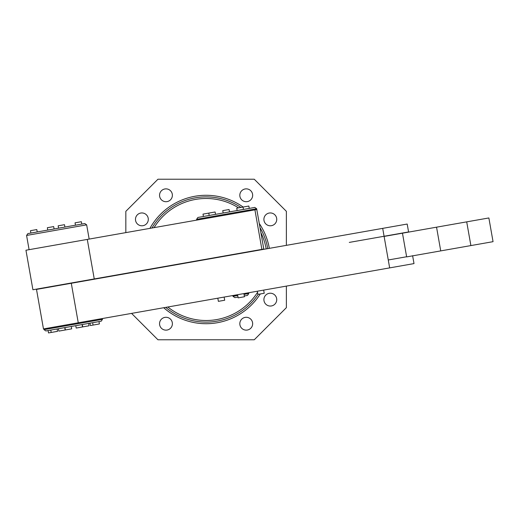 <?xml version="1.0" encoding="UTF-8"?>
<svg xmlns="http://www.w3.org/2000/svg" width="519" height="519" viewBox="0 0 519 519"><rect width="100%" height="100%" fill="white"/><g stroke="black" fill="none" stroke-linecap="round" stroke-linejoin="round"><path stroke-width="0.78" d="M286.378 286.099L286.378 307.663L254.265 339.77L157.945 339.77L131.573 313.398M125.838 232.616L125.838 211.337L157.945 179.23L254.265 179.23L286.378 211.337L286.378 245.344M246.24 317.297A6.423 6.423 0 0 0 240.68 326.925A6.423 6.423 0 0 0 251.799 326.925A6.423 6.423 0 0 0 246.24 317.297M263.899 219.362A6.423 6.423 0 0 0 273.532 224.928A6.423 6.423 0 0 0 273.532 213.802A6.423 6.423 0 0 0 263.899 219.362M165.97 201.703A6.423 6.423 0 0 0 171.529 192.075A6.423 6.423 0 0 0 160.41 192.075A6.423 6.423 0 0 0 165.97 201.703M172.392 323.713A6.423 6.423 0 0 0 162.758 318.153A6.423 6.423 0 0 0 162.758 329.28A6.423 6.423 0 0 0 172.392 323.713M270.321 293.216A6.423 6.423 0 0 0 264.761 302.843A6.423 6.423 0 0 0 275.881 302.843A6.423 6.423 0 0 0 270.321 293.216M239.817 195.287A6.423 6.423 0 0 0 249.451 200.847A6.423 6.423 0 0 0 249.451 189.72A6.423 6.423 0 0 0 239.817 195.287M141.888 225.784A6.423 6.423 0 0 0 147.448 216.157A6.423 6.423 0 0 0 136.328 216.157A6.423 6.423 0 0 0 141.888 225.784M269.348 248.348A64.213 64.213 0 0 0 259.286 223.501A64.213 64.213 0 0 1 269.348 248.348M243.145 207.042A64.213 64.213 0 0 0 149.939 228.366A64.213 64.213 0 0 1 243.145 207.042M163.706 307.728A64.213 64.213 0 0 0 260.291 293.962A64.213 64.213 0 0 1 163.706 307.728M267.765 248.627A62.611 62.611 0 0 0 260.019 227.666A62.611 62.611 0 0 1 267.765 248.627A62.611 62.611 0 0 0 260.019 227.666M240.887 207.438A62.611 62.611 0 0 0 151.996 228.003A62.611 62.611 0 0 1 240.887 207.438A62.611 62.611 0 0 0 151.996 228.003M165.749 307.371A62.611 62.611 0 0 0 258.125 294.344A62.611 62.611 0 0 1 165.749 307.371A62.611 62.611 0 0 0 258.125 294.344M263.665 290.102L264.223 293.267L261.063 293.825L257.904 294.383L257.346 291.217M237.579 294.701L238.137 297.867L244.462 296.751L243.904 293.592M224.143 297.076L224.701 300.235L218.376 301.351L217.818 298.191M248.646 292.755L248.789 293.546L247.485 295.402L244.326 295.96L247.485 295.402M238 297.076L234.835 297.634L238 297.076M256.821 209.52L25.95 250.229L32.918 289.751L263.788 249.049L256.658 208.735L254.797 207.431L197.882 217.467L196.578 219.329L256.658 208.735M196.714 220.121L196.578 219.329M203.416 216.494L202.994 214.12L208.781 213.101L209.202 215.469L214.6 214.522M29.09 249.678L26.579 235.444L27.883 233.589L84.798 223.553L86.66 224.85L26.579 235.444M37.219 231.941L36.797 229.567L30.472 230.683L30.893 233.057L34.053 232.499M208.781 213.101L215.106 211.986L215.528 214.353M229.502 211.895L229.08 209.52L222.755 210.636L223.176 213.011M237.151 210.545L236.729 208.171L243.054 207.055L248.841 206.037L249.263 208.411M58.582 228.172L58.167 225.804L64.492 224.688L64.907 227.056M54.093 228.963L53.678 226.595L47.352 227.711L47.767 230.079M75.463 225.194L75.047 222.826L81.366 221.71L81.788 224.085M71.291 283.27L36.499 289.407L43.473 328.929L389.659 267.888L382.691 228.366L71.291 283.27L78.259 322.799M102.36 318.549L102.503 319.334L101.199 321.196L45.867 330.953L44.005 329.649L102.503 319.334M92.654 322.701L93.076 325.076L99.395 323.96L98.98 321.585L95.82 322.143M71.285 326.47L64.966 327.586L65.381 329.961L71.706 328.845L71.285 326.47M82.099 324.563L82.521 326.938L76.196 328.053L75.78 325.679M93.076 325.076L90.371 325.549L89.949 323.181M88.626 323.415L89.047 325.783L83.65 326.736L82.722 326.899L82.307 324.531M57.116 328.968L57.531 331.343L48.501 332.932L48.085 330.564M64.758 327.625L65.18 329.993L58.855 331.109L58.439 328.735M349.293 242.405L408.583 231.948L407.188 224.046L347.899 234.497M406.624 256.749L388.264 259.98M412.611 255.692L414.006 263.594L389.659 267.888M470.889 245.578L466.704 221.86L488.866 217.954L493.05 241.672L406.649 256.905L402.465 233.187L384.112 236.424M466.704 221.86L436.55 227.179L440.728 250.898M436.55 227.179L402.465 233.187M257.534 292.314A61.002 61.002 0 0 1 167.832 307.001M154.085 227.633A61.002 61.002 0 0 1 238.565 207.847M260.901 232.694A61.002 61.002 0 0 1 266.182 248.906M248.789 293.546L244.047 294.377M237.721 295.493L232.979 296.33L234.835 297.634M254.913 209.858L261.881 249.38M87.283 239.415L94.25 278.937M232.836 295.538L232.979 296.33M89.164 239.084L86.66 224.85M243.476 209.429L243.054 207.055M43.868 328.864L44.005 329.649M50.791 330.084L51.206 332.458"/></g></svg>
